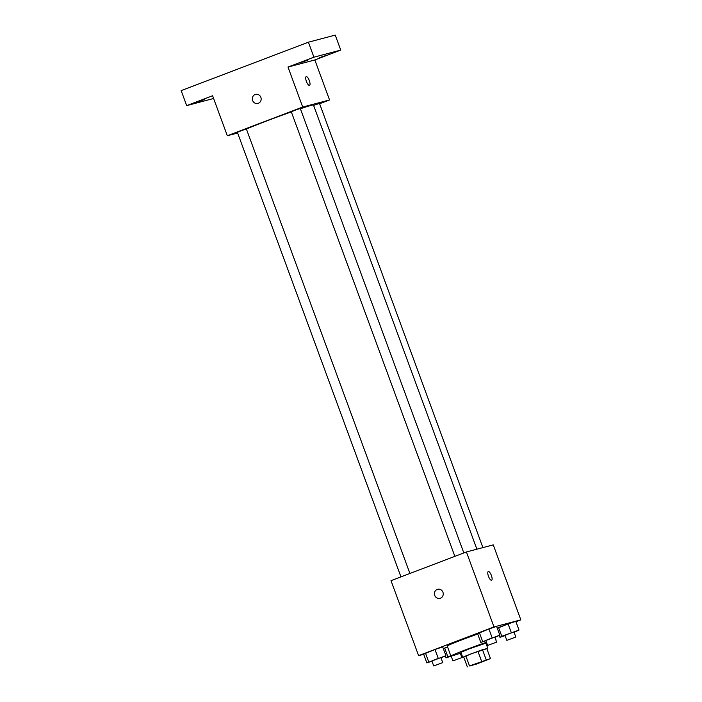 <?xml version="1.0" encoding="UTF-8"?>
<svg xmlns="http://www.w3.org/2000/svg" width="702" height="702" viewBox="0 0 702 702"><rect width="100%" height="100%" fill="white"/><g stroke="black" fill="none" stroke-linecap="round" stroke-linejoin="round"><path stroke-width="1.05" d="M470.665 665.882L487.671 659.52L470.665 665.882M476.228 664.162L490.487 658.59L469.515 665.935L476.228 664.162M481.607 661.328L477.93 651.333L465.838 655.931L469.515 665.935M465.838 655.931L463.662 656.905L467.339 666.9M477.93 651.333L482.511 649.727L486.188 659.731M490.487 658.59L486.811 648.587L482.511 649.727M486.837 648.657L471.042 653.852L463.75 657.151M462.732 657.344L460.889 652.351L469.199 648.859L485.898 643.146L487.741 648.148M461.117 652.957A23.982 0.772 -20.2 0 1 452.193 655.817A23.982 0.772 -20.2 0 1 450.886 656.028A23.982 0.772 -20.2 0 1 462.978 650.842A23.982 0.772 -20.2 0 1 486.468 642.269M486.907 643.444A23.982 0.772 -20.2 0 1 486.126 643.752M450.886 656.028L447.209 646.033A23.982 0.772 -20.2 0 1 477.702 634.046M494.892 637.372L499.815 635.152L496.604 626.403L488.908 628.992L477.553 633.652L480.773 642.4L485.889 640.68M514.083 632.3L519.006 630.08L515.794 621.331L508.09 623.92L497.288 628.272L498.569 627.544L501.79 636.293L499.964 637.328L505.08 635.608M515.935 621.718L520.84 619.857L493.997 626.947L418.603 655.642L423.692 654.299M440.979 657.888L445.91 655.668L442.69 646.919L434.994 649.508L423.648 654.167L426.869 662.916L431.976 661.196M444.664 648.06L447.551 646.954L443.374 648.788L444.664 648.06L447.885 656.809L446.06 657.844L451.167 656.124M520.84 619.857L493.252 544.866L466.409 551.965L391.014 580.659L418.603 655.642M466.409 551.965L493.997 626.947M440.022 598.315A4.66 4.405 75.2 0 1 434.705 595.375A4.66 4.405 75.2 0 1 437.636 589.294A4.66 4.405 75.2 0 1 443.085 592.681A4.66 4.405 75.2 0 1 434.705 595.375A4.66 4.405 75.2 0 1 437.636 589.294M491.549 580.282A4.66 1.509 -110.8 0 1 488.504 576.377A4.66 1.509 -110.8 0 1 488.285 571.551A4.66 1.509 -110.8 0 1 491.356 575.377A4.66 1.509 -110.8 0 1 491.602 580.273A4.66 1.509 -110.8 0 1 491.549 580.282M488.285 571.551A4.66 1.509 -110.8 0 1 491.356 575.377A4.66 1.509 -110.8 0 1 491.602 580.273M246.42 129.089A37.303 1.202 -20.2 0 1 291.339 111.908M300.403 108.775A37.303 1.202 -20.2 0 1 313.443 104.967L476.886 549.192M454.861 556.361L291.286 111.785L295.735 109.977L300.289 108.468L463.829 552.948M400.956 576.877L237.381 132.301L241.83 130.493L246.384 128.984L409.915 573.464M313.601 105.405L319.48 103.396L482.915 547.604M319.612 103.738L329.554 99.956L302.711 107.046L227.316 135.74L237.645 133.011M329.554 99.956L314.838 59.96L340.751 50.096L335.24 35.1L308.397 42.199L313.917 57.195L287.995 67.059L302.711 107.046M308.397 42.199L181.16 90.619L186.679 105.616L213.601 98.482M227.316 135.74L212.601 95.753L186.679 105.616M257.932 103.405A4.66 4.405 75.2 0 1 252.615 100.465A4.66 4.405 75.2 0 1 255.546 94.393A4.66 4.405 75.2 0 1 260.995 97.771A4.66 4.405 75.2 0 1 252.615 100.465A4.66 4.405 75.2 0 1 255.546 94.393M314.838 59.96L287.995 67.059M309.459 85.381A4.66 1.509 -110.8 0 1 306.414 81.467A4.66 1.509 -110.8 0 1 306.195 76.65A4.66 1.509 -110.8 0 1 309.266 80.467A4.66 1.509 -110.8 0 1 309.512 85.363A4.66 1.509 -110.8 0 1 309.459 85.381M306.195 76.65A4.66 1.509 -110.8 0 1 309.266 80.467A4.66 1.509 -110.8 0 1 309.512 85.363M307.845 60.17L300.333 62.732L307.845 60.17M327.035 55.089L319.524 57.661L327.035 55.089M340.751 50.096L313.917 57.195M204.168 99.623L196.665 102.185L204.168 99.623M450.772 655.703L447.885 656.809M445.366 655.975L446.06 657.844M453.176 660.828L461.916 657.563L453.176 660.828M519.006 630.08L501.79 636.293M506.826 640.356L504.984 635.363L509.433 633.555L513.987 632.046L515.83 637.047L506.826 640.356L515.83 637.047M515.794 621.331L508.09 623.92L511.31 632.669M508.09 623.92L498.569 627.544M499.28 635.459L499.964 637.328M445.91 655.668L426.869 662.916M433.722 665.944L431.888 660.951L436.337 659.143L440.891 657.634L442.725 662.635L433.722 665.944L442.725 662.635M442.69 646.919L434.994 649.508L438.215 658.257M434.994 649.508L425.473 653.132L428.694 661.881M425.473 653.132L423.648 654.167M499.815 635.152L480.773 642.4M487.636 645.428L485.793 640.435L490.242 638.627L494.796 637.118L496.639 642.119L487.636 645.428L496.639 642.119M496.604 626.403L488.908 628.992L492.12 637.741M488.908 628.992L479.378 632.616L482.599 641.365M479.378 632.616L477.553 633.652M495.103 637.284L495.902 639.469M451.14 656.054L452.913 660.872M460.319 653.229L461.916 657.563"/></g></svg>
